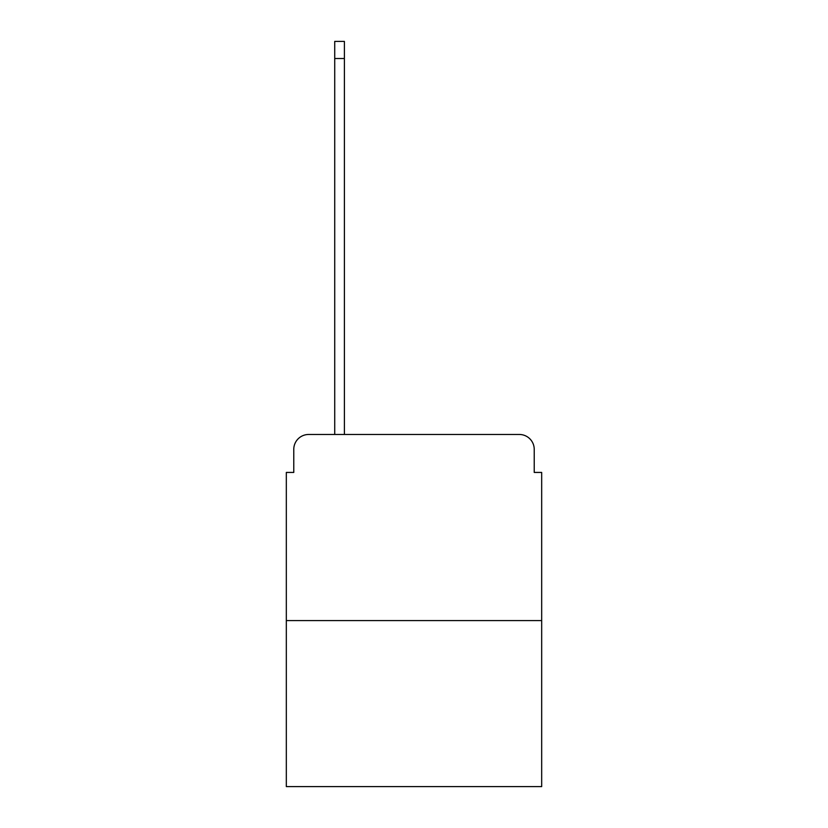 <?xml version="1.0" encoding="UTF-8"?>
<svg xmlns="http://www.w3.org/2000/svg" width="828" height="828" viewBox="0 0 828 828"><rect width="100%" height="100%" fill="white"/><g stroke="black" fill="none" stroke-linecap="round" stroke-linejoin="round"><path stroke-width="1.24" d="M293.774 449.366L293.774 472.436L293.774 449.366A14.894 14.894 0 0 1 308.658 434.472L334.719 434.472L334.719 41.4L344.396 41.4L344.396 434.472L355.936 434.472M541.678 620.586L286.322 620.586L286.322 786.6L541.678 786.6L541.678 472.436L534.226 472.436L534.226 449.366A14.894 14.894 0 0 0 519.342 434.472L308.658 434.472M286.322 620.586L286.322 472.436L293.774 472.436M472.063 434.472L519.342 434.472M534.226 472.436L534.226 449.366M334.719 58.519L344.396 58.519"/></g></svg>
